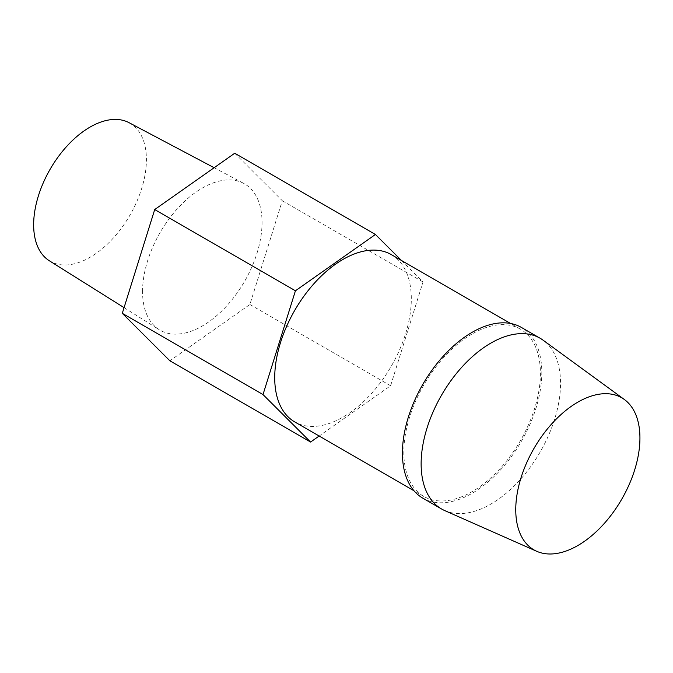 <?xml version="1.0" encoding="UTF-8"?>
<svg xmlns="http://www.w3.org/2000/svg" width="673" height="673" viewBox="0 0 673 673"><rect width="100%" height="100%" fill="white"/><g stroke="black" fill="none" stroke-linecap="round" stroke-linejoin="round"><path stroke-width="0.5" stroke-dasharray="3.37 2.52" d="M129.048 122.679A79.734 46.033 -60 0 1 146.42 159.652A79.734 46.033 -60 0 1 111.053 240.48A79.734 46.033 -60 0 1 49.331 260.762M142.558 291.518A84.495 48.784 -60 0 1 178.858 207.107A84.495 48.784 -60 0 1 243.643 183.35A84.495 48.784 -60 0 1 262.049 222.527A84.495 48.784 -60 0 1 224.58 308.175A84.495 48.784 -60 0 1 159.173 329.661A84.495 48.784 -60 0 1 142.558 291.518M444.693 510.571A98.569 56.911 120 0 0 490.836 504.094A98.569 56.911 120 0 0 554.375 420.011A98.569 56.911 120 0 0 543.077 340.168M422.837 498.171A98.569 56.911 120 0 0 472.126 493.284A98.569 56.911 120 0 0 536.516 406.425A98.569 56.911 120 0 0 521.407 327.44M472.126 333.943A96.584 55.766 120 0 0 409.024 419.052A96.584 55.766 120 0 0 423.83 496.447A96.584 55.766 120 0 0 472.126 491.669A96.584 55.766 120 0 0 535.22 406.551A96.584 55.766 120 0 0 520.414 329.156A96.584 55.766 120 0 0 472.126 333.943M391.307 254.613A96.584 55.766 -60 0 1 406.113 332.016A96.584 55.766 -60 0 1 343.011 417.125A96.584 55.766 -60 0 1 294.724 421.912M234.726 153.242L282.307 200.722L249.885 304.507L169.882 360.804M401.52 260.518L423.023 281.962L390.601 385.738L319.153 436.02M282.307 200.722L423.023 281.962M249.885 304.507L390.601 385.738M214.14 167.728L243.643 183.35M423.83 496.447L413.988 490.768M520.414 329.156L510.571 323.477M124.068 307.645L159.173 329.661"/><path stroke-width="1.01" d="M124.068 307.645L49.331 260.762A79.734 46.033 -60 0 1 33.65 224.757A79.734 46.033 -60 0 1 67.906 145.099A79.734 46.033 -60 0 1 129.048 122.679L214.14 167.728M577.846 545.534A87.81 50.694 120 0 0 634.446 470.637A87.81 50.694 120 0 0 624.376 399.51A87.81 50.694 120 0 0 577.846 402.151A87.81 50.694 120 0 0 519.775 481.994A87.81 50.694 120 0 0 536.743 551.305A87.81 50.694 120 0 0 577.846 545.534M624.376 399.51L543.077 340.168A98.569 56.911 120 0 0 540.116 338.241A98.569 56.911 120 0 0 490.836 343.121A98.569 56.911 120 0 0 426.438 429.988A98.569 56.911 120 0 0 441.547 508.973A98.569 56.911 120 0 0 444.693 510.571L536.743 551.305M540.116 338.241L521.407 327.44A98.569 56.911 120 0 0 472.126 332.319A98.569 56.911 120 0 0 407.729 419.186A98.569 56.911 120 0 0 422.837 498.171L441.547 508.973M413.988 490.768L294.724 421.912A96.584 55.766 -60 0 1 279.918 344.517A96.584 55.766 -60 0 1 343.011 259.399A96.584 55.766 -60 0 1 391.307 254.613L510.571 323.477M319.153 436.02L310.589 442.043L169.882 360.804L122.293 313.324L154.714 209.547L234.726 153.242L375.433 234.482L401.52 260.518M310.589 442.043L263.008 394.563L295.43 290.786L375.433 234.482M122.293 313.324L263.008 394.563M154.714 209.547L295.43 290.786"/></g></svg>
